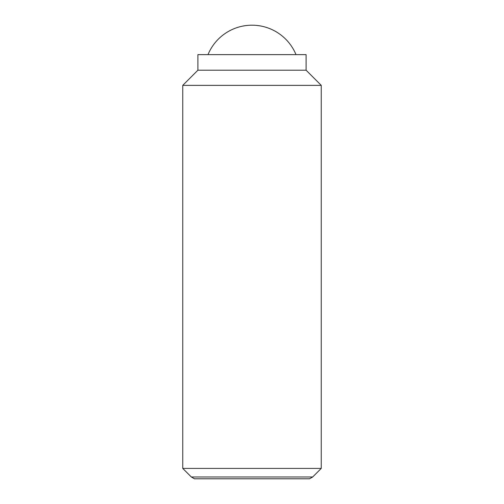 <?xml version="1.0" encoding="UTF-8"?>
<svg xmlns="http://www.w3.org/2000/svg" width="504" height="504" viewBox="0 0 504 504"><rect width="100%" height="100%" fill="white"/><g stroke="black" fill="none" stroke-linecap="round" stroke-linejoin="round"><path stroke-width="0.76" d="M296.006 54.634A47.609 47.609 0 0 0 207.994 54.634M182.75 468.411L191.325 476.986L312.675 476.986L321.25 468.411L321.25 85.365L306.104 70.213L306.104 54.634L197.896 54.634L197.896 70.213L182.75 85.365L182.75 468.411L321.25 468.411M312.675 476.986L309.538 478.8L194.462 478.8L191.325 476.986M306.104 70.213L197.896 70.213M321.25 85.365L182.75 85.365"/></g></svg>
